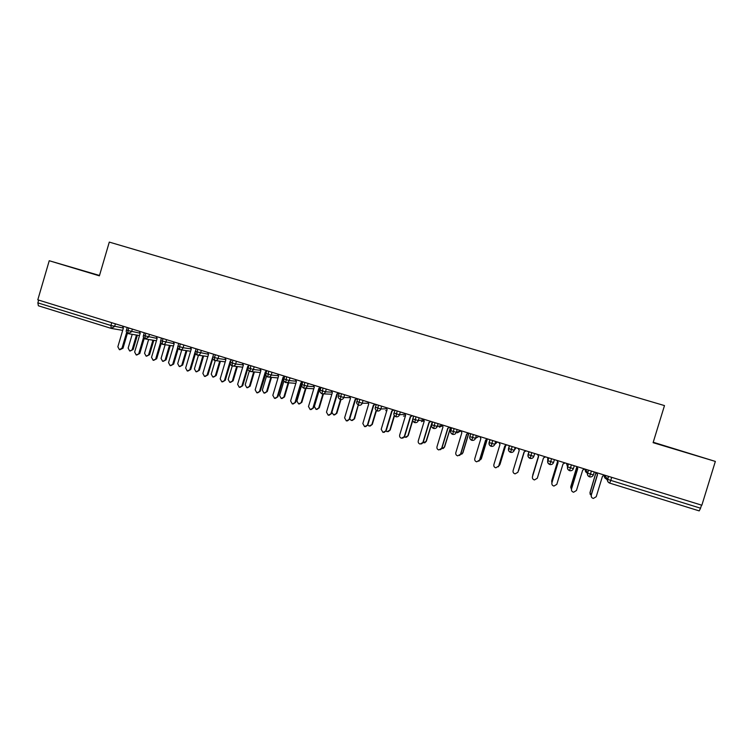 <?xml version="1.0" encoding="UTF-8"?>
<svg xmlns="http://www.w3.org/2000/svg" width="753" height="753" viewBox="0 0 753 753"><rect width="100%" height="100%" fill="white"/><g stroke="black" fill="none" stroke-linecap="round" stroke-linejoin="round"><path stroke-width="1.13" d="M82.482 270.619L98.775 275.4L82.482 270.619M681.38 451.047L667.544 446.802L681.38 451.047M99.5 275.466L49.237 260.736L37.801 299.835L701.852 505.225L715.35 461.42L653.237 442.256M49.237 260.736L99.387 275.843L109.298 242.099L664.485 405.585L653.105 442.67L715.35 461.42M611.7 477.336L610.758 480.386L700.563 508.209L701.514 505.122M700.563 508.209L699.198 510.892L609.676 483.097C607.897 482.353 607.191 481.063 607.549 479.228L608.433 476.329M38.384 305.784L111.18 328.374L38.384 305.784L37.857 302.866L38.667 300.099M585.429 469.213L587.472 473.006C587.114 474.785 587.782 476.065 589.477 476.837L591.434 471.067M589.486 476.837L589.495 476.837C587.726 475.774 587.114 474.531 587.632 473.1L588.357 470.117M585.363 469.401L585.363 469.42C585.025 471.105 585.655 472.319 587.265 473.044L587.538 473.505M574.275 465.768L573.4 468.639L567.687 466.926C567.178 468.375 567.79 469.608 569.522 470.644L571.405 464.874M554.424 459.622L553.549 462.493C552.881 464.121 551.667 464.799 549.906 464.545L551.516 458.728M534.705 453.522L533.839 456.384C533.171 458.012 531.966 458.69 530.206 458.426L531.759 452.619M515.118 447.47L514.261 450.322C513.593 451.941 512.388 452.619 510.638 452.355L512.144 446.548M495.672 441.456L494.806 444.289C494.147 445.917 492.942 446.595 491.201 446.322L492.65 440.514M497.479 442.011L494.806 444.289L489.243 442.632C489.601 444.656 487.737 443.395 491.022 446.275L491.022 446.275C489.384 445.522 488.744 444.279 489.092 442.538L489.958 439.686M476.348 435.479L475.491 438.312C474.832 439.931 473.637 440.599 471.896 440.336L473.298 434.528M479.124 436.335L475.491 438.312L469.957 436.655C469.223 437.634 469.816 438.848 471.726 440.289L471.726 440.289C470.107 439.536 469.467 438.302 469.806 436.571L470.672 433.719M457.156 429.539L456.299 432.363C455.64 433.982 454.454 434.65 452.722 434.377L454.068 428.589M438.086 423.638L437.239 426.452C436.58 428.071 435.394 428.739 433.672 428.466L434.97 422.678M419.148 417.783L418.301 420.588C417.651 422.207 416.465 422.875 414.752 422.593L415.995 416.804M400.332 411.966L399.495 414.762C398.845 416.371 397.669 417.04 395.965 416.767L397.151 410.978M381.649 406.187L380.811 408.973C380.161 410.583 378.985 411.251 377.291 410.969L378.43 405.189M349.693 418.988L351.359 420.475L354.531 418.828L359.83 399.438M344.639 394.732L343.801 397.509C343.161 399.109 342.003 399.768 340.318 399.495L341.354 393.725M326.313 389.066L325.484 391.833C324.844 393.433 323.686 394.092 322.02 393.81L322.99 388.04M308.109 383.437L307.28 386.185C306.64 387.786 305.492 388.444 303.836 388.171L304.758 382.402M314.152 386.675L307.28 386.185L301.972 384.623C301.369 385.818 301.944 386.995 303.704 388.134L303.836 388.171M290.018 377.846L289.199 380.585C288.559 382.176 287.42 382.835 285.764 382.562L286.639 376.801M272.049 372.283L271.231 375.022C270.591 376.613 269.461 377.262 267.814 376.989L268.642 371.229M278.516 375.766L271.231 375.022L265.96 373.469C265.376 374.693 265.95 375.851 267.682 376.952L267.814 376.989M254.194 366.758L253.385 369.488C252.744 371.078 251.615 371.728 249.987 371.455L250.758 365.694M260.858 370.344L253.385 369.488L248.123 367.944C247.549 369.158 248.123 370.316 249.855 371.417L249.987 371.455M236.451 361.271L235.642 363.991C235.011 365.572 233.882 366.231 232.263 365.958L232.14 363.059L232.988 360.207M218.822 355.821L218.022 358.532C217.391 360.113 216.271 360.762 214.661 360.489L214.483 357.59L215.33 354.738M201.315 350.409L200.505 353.11C199.884 354.682 198.764 355.331 197.164 355.058L196.947 352.159L197.785 349.317M208.543 354.268L195.3 351.585C194.745 352.743 195.319 353.891 197.041 355.03L197.164 355.058M183.911 345.025L183.111 347.717C182.49 349.288 181.379 349.938 179.788 349.665L179.525 346.757L180.362 343.923M166.611 339.678L165.82 342.361C165.199 343.923 164.098 344.573 162.516 344.309L162.206 341.391L163.043 338.568M149.433 334.36L148.642 337.033L145.244 338.954L145 336.064L145.828 333.25M157.123 338.445L143.465 335.527C142.929 336.695 143.512 337.833 145.225 338.944L145.348 338.982M132.359 329.08L131.568 331.744L128.17 333.654L127.897 330.765L128.725 327.96M591.359 496.848L591.265 495.154C590.983 496.848 591.689 497.94 593.383 498.43L596.225 496.707L602.494 476.225L604.603 475.143M591.161 494.928L597.402 474.512L596.348 472.592M591.265 495.154L597.524 474.682L596.385 472.602M590.192 494.41L589.994 492.537L591.18 495.578M596.009 472.489L590.098 492.754M595.981 472.479L589.994 492.537M571.489 490.269L571.527 488.97C571.235 490.645 571.932 491.728 573.607 492.227L576.45 490.504L582.69 470.088L584.78 469.015M571.471 488.753L577.673 468.413M571.527 488.97L577.758 468.564L576.629 466.493M551.817 483.605L551.921 482.824C551.629 484.48 552.307 485.563 553.963 486.061L556.806 484.348L563.018 463.999L565.098 462.926M551.902 482.626L558.067 462.398M551.921 482.824L558.114 462.483L556.994 460.422M532.399 476.884L532.446 476.715C532.155 478.362 532.823 479.435 534.451 479.943L537.303 478.24L543.478 457.946L545.548 456.883M532.475 476.536L538.602 456.422M532.446 476.715L538.611 456.44L537.501 454.388M518.13 448.402L519.231 450.445L513.094 470.653C512.802 472.282 513.461 473.355 515.071 473.863L517.876 472.3M526.121 450.868L524.069 451.941L517.989 471.99M524.069 451.941L517.923 472.159M570.84 488.01L570.821 486.532L571.48 489.168M576.902 466.992L570.878 486.739M576.826 466.851L570.821 486.532M551.676 481.525L551.93 482.551M557.625 461.57L551.78 480.753M557.578 461.495L551.761 480.574M532.757 474.983L532.71 475.764M538.47 456.186L532.804 474.814M538.461 456.167L532.832 474.644M518.233 471.171L518.61 470.521M518.657 470.39L524.295 451.819M518.723 470.23L524.314 451.809M498.891 442.444L499.983 444.486L493.874 464.629C493.591 466.248 494.241 467.312 495.822 467.82L498.787 465.975L498.335 466.813M504.868 445.927L498.787 465.975M506.825 444.901L504.783 445.974L498.665 466.126M498.815 465.881L499.568 465.185M499.888 464.516L505.658 445.512M500.001 464.366L505.734 445.475M479.774 436.533L480.866 438.566L474.785 458.643C474.494 460.252 475.134 461.316 476.705 461.824L479.708 459.998L478.88 461.203M485.779 439.968L479.708 459.998M487.662 438.98L485.638 440.044L479.548 460.139M460.789 430.66L461.871 432.683L455.819 452.704C455.527 454.294 456.158 455.349 457.711 455.866L460.751 454.059L459.575 455.499M468.658 433.097L466.804 434.076L460.751 454.059M468.63 433.088L466.606 434.152L460.544 454.181M441.936 424.833L442.999 426.847L436.975 446.793C436.693 448.383 437.314 449.428 438.848 449.946L441.926 448.157L440.458 449.729M449.795 427.262L447.95 428.241L441.926 448.157M449.72 427.233L447.706 428.306L441.672 448.27M479.482 460.309L481.412 458.549L480.602 459.725M481.252 458.681L487.144 439.253M481.412 458.549L487.276 439.178M460.394 454.567L462.935 452.76L461.787 454.163M462.737 452.882L468.648 433.361M462.935 452.76L468.827 433.286M441.644 448.769L444.581 447.018L443.141 448.543M444.336 447.122L450.539 427.488M444.581 447.018L450.614 427.516M423.195 419.035L424.259 421.04L418.263 440.929C417.971 442.5 418.593 443.545 420.108 444.063L423.224 442.293L421.511 443.941M431.055 421.464L429.219 422.442L423.224 442.293M430.923 421.426L428.937 422.489L422.932 442.387M422.941 442.915L426.339 441.305L424.673 442.905M426.057 441.399L432.231 421.831M426.339 441.305L432.344 421.868M404.577 413.275L405.632 415.279L399.664 435.102C399.382 436.665 399.984 437.709 401.49 438.218L404.643 436.476L402.742 438.161M412.428 415.703L410.611 416.682L404.643 436.476M412.258 415.656L410.281 416.71L404.305 436.552M404.399 437.032L405.142 437.333L408.211 435.629L406.356 437.277M407.891 435.705L412.738 419.637M408.211 435.629L412.785 420.456M386.082 407.561L387.136 409.547L381.187 429.314L382.995 432.41L386.185 430.688L384.124 432.391M393.932 409.98L392.115 410.959L386.185 430.688M393.715 409.914L391.748 410.978L385.8 430.754M386.016 431.102L387.098 431.676L390.205 429.991L388.2 431.657M389.838 430.057L394.261 415.364M390.205 429.991L394.497 415.75M367.709 401.876L368.754 403.862L362.833 423.553L364.621 426.65L367.841 424.937L365.657 426.65M375.549 404.295L373.752 405.274L367.841 424.937M375.295 404.22L373.337 405.274L367.417 424.993M367.775 425.125L369.177 426.057L372.311 424.391L370.184 426.057M371.907 424.447L376.152 410.319M372.311 424.391L376.462 410.583M349.458 396.229L350.493 398.205L344.601 417.84L346.361 420.918L349.618 419.233L347.321 420.936M357.289 398.648L355.501 399.627L349.618 419.233M356.988 398.563L355.049 399.617L349.147 419.27M354.531 418.828L352.3 420.494M354.079 418.866L358.24 405.02M331.32 390.619L332.346 392.586L326.482 412.164L328.223 415.223L331.518 413.557L329.127 415.251M339.151 393.038L337.372 394.007L331.518 413.557M338.803 392.934L336.873 393.988L331 413.576M336.873 393.988L337.372 394.007M331.885 412.324L333.664 414.922L336.855 413.293L334.539 414.95M336.375 413.322L340.507 399.532M336.855 413.293L340.968 399.589M313.304 385.047L314.321 387.004L308.485 406.526L310.208 409.576L313.521 407.919L311.064 409.604M320.966 387.55L319.357 388.435L313.521 407.919M320.74 387.343L318.82 388.397L312.975 407.928M318.82 388.397L319.357 388.435M319.865 388.153L314.396 406.441L316.072 409.416L319.3 407.797L316.909 409.444M318.773 407.806L322.933 393.904M319.3 407.797L323.47 393.875M295.402 379.503L296.409 381.46L290.602 400.916L292.305 403.956L295.647 402.318L293.133 403.994M302.697 382.213L301.454 382.891L295.647 402.318M302.791 381.79L300.88 382.844L295.063 402.318M300.88 382.844L301.454 382.891M302.508 382.317L296.927 400.973L298.593 403.928L301.849 402.337L299.393 403.975M301.285 402.337L305.492 388.275M301.849 402.337L306.038 388.303M277.612 374.006L278.61 375.954L272.831 395.344L274.516 398.375L277.895 396.746L275.316 398.412M284.54 376.905L283.665 377.385L277.895 396.746M284.681 376.425L283.053 377.328L277.264 396.737M283.053 377.328L283.665 377.385M283.956 380.867L279.579 395.541L281.227 398.488L284.512 396.906L281.999 398.535M283.909 396.897L288.126 382.75M284.512 396.906L288.719 382.797M259.936 368.537L260.924 370.476L255.173 389.809L256.839 392.821L260.246 391.221L257.62 392.868M266.506 371.634L260.246 391.221M266.666 371.107L265.338 371.841L259.578 391.193M265.338 371.841L265.997 371.916M266.506 376.152L262.336 390.139L263.964 393.075L267.277 391.513L264.717 393.122M266.637 391.485L270.873 377.281M267.277 391.513L271.504 377.338M242.372 363.106L243.36 365.036L237.628 384.312L239.275 387.315L242.711 385.724L240.047 387.362M248.754 365.826L247.737 366.391L248.434 366.476L248.151 367.841M248.019 367.878L242.711 385.724M247.737 366.391L241.995 385.687M249.252 371.135L245.196 384.774L246.815 387.701L250.147 386.148L247.549 387.748M249.469 386.11L253.714 371.85M250.147 386.148L254.382 371.926M224.912 357.703L225.9 359.633L220.187 378.853L221.824 381.837L225.288 380.265L222.577 381.884M230.286 363.426L225.288 380.265M230.964 360.583L230.249 360.979L224.535 380.209M230.249 360.979L230.823 361.054M232.263 365.958L228.168 379.446L229.769 382.355L233.129 380.82L230.493 382.402M232.413 380.773L236.658 366.476M233.129 380.82L237.364 366.56M207.574 352.338L208.543 354.258L202.868 373.422L204.487 376.396L207.969 374.834L205.183 376.444M212.788 358.607L207.969 374.834M213.278 355.369L207.188 374.778M215.264 360.583L211.235 374.147L212.826 377.046L216.205 375.531L213.504 377.093M215.462 375.465L219.716 361.139M216.205 375.531L220.45 361.233M190.34 347.011L191.309 348.921L185.652 368.019L187.252 370.984L190.763 369.45L187.911 371.041M195.451 353.618L190.763 369.45M195.225 351.538L189.944 369.365M198.453 355.237L194.415 368.876L195.987 371.766L199.394 370.26L196.627 371.822M198.613 370.194L202.868 355.849M199.394 370.26L203.639 355.953M173.209 341.711L174.178 343.613L168.54 362.664L170.131 365.61L173.67 364.085L170.743 365.666M178.263 348.564L173.67 364.085M177.802 347.124L172.804 364M181.746 349.957L177.699 363.643L179.252 366.523L182.687 365.036L179.845 366.579M181.868 364.951L186.113 350.587M182.687 365.036L186.923 350.71M156.191 336.45L157.151 338.342L151.541 357.336L153.123 360.273L156.68 358.767L153.687 360.329M161.198 343.472L156.68 358.767M160.605 342.333L155.777 358.663M165.133 344.705L161.076 358.437L162.62 361.308L166.074 359.83L163.175 361.365M165.218 359.736L169.472 345.373M166.074 359.83L170.31 345.505M139.286 331.216L140.227 333.108L134.646 352.037L136.208 354.964L139.794 353.468L136.745 355.03M144.247 338.37L139.794 353.468M143.569 337.4L138.863 353.355M148.623 339.499L144.557 353.27L146.091 356.122L149.565 354.663L146.609 356.188M148.68 354.559L152.925 340.187M149.565 354.663L153.8 340.328M122.475 326.021L123.417 327.903L117.854 346.775L119.407 349.693L122.042 348.084L123.012 348.215L119.906 349.75M127.417 333.259L123.012 348.215M126.664 332.412L122.042 348.084M132.208 334.332L128.142 348.131L129.657 350.973L133.159 349.533L130.156 351.03M132.236 349.411L136.472 335.047M133.159 349.533L137.385 335.198M607.426 480.254L606.419 478.983C604.734 478.277 604.057 477.044 604.405 475.303L607.709 479.322C607.351 481.148 608.01 482.409 609.676 483.106L610.758 480.386L607.709 479.322L608.603 476.385M37.857 302.866L110.907 325.494L111.736 322.698M115.388 323.828L114.607 326.491L111.246 328.402L110.907 325.494L123.37 328.044M594.268 471.943L593.383 474.832L590.503 474.108L587.632 473.1L588.526 470.173M593.373 474.851C592.705 476.47 591.491 477.148 589.721 476.894M566.51 463.359L567.527 466.822L568.402 463.952M547.713 457.551L547.723 460.685L548.598 457.824M533.839 456.384L528.051 454.596L528.917 451.734M509.536 445.738L508.651 448.637C509.037 450.671 507.108 449.343 510.449 452.308C508.802 451.546 508.153 450.294 508.501 448.543L514.261 450.322L515.946 447.724M508.51 448.534L509.367 445.691M451.668 427.845L450.793 430.716C450.078 431.733 450.671 432.937 452.562 434.34C450.943 433.587 450.322 432.363 450.661 430.641L456.299 432.363L460.855 430.791M450.661 430.612L451.518 427.798M432.486 421.906L431.761 424.824L437.239 426.452L442.227 425.389M413.585 416.061L412.851 418.969L418.301 420.588L423.628 419.863M393.97 413.049L399.495 414.762L405.123 414.31M375.323 407.269L380.811 408.973L386.722 408.766M363.078 400.445L362.249 403.222L368.415 403.213M338.389 395.824L343.801 397.509L350.22 397.688M320.1 390.158L325.484 391.833L332.129 392.172M283.881 378.938L289.199 380.585L296.277 381.206M230.427 362.381L235.642 363.991L243.313 364.96M212.817 356.922L218.022 358.532L225.881 359.595M177.934 346.126L183.111 347.717L191.29 348.959M160.662 340.77L174.15 343.688M126.429 330.172L140.19 333.231M573.4 468.639C572.732 470.267 571.518 470.954 569.739 470.7L569.739 470.7M553.549 462.493L547.723 460.685C547.365 462.455 548.024 463.726 549.699 464.488L549.906 464.545M568.581 463.999L567.527 466.822C567.169 468.601 567.828 469.872 569.522 470.634M515.89 447.922L514.939 449.315M529.086 451.791L528.201 454.69C528.597 456.713 526.601 455.33 530.008 458.379C528.342 457.617 527.693 456.356 528.051 454.596M490.118 439.733L489.092 442.519M460.836 430.876L457.429 432.806M470.823 433.766L469.816 436.552M442.472 425.84L439.319 427.196M424.108 420.767L421.322 421.624M433.502 428.419C431.921 427.685 431.3 426.462 431.629 424.748M405.472 415.835L403.448 416.089M414.583 422.546C413.021 421.812 412.399 420.598 412.729 418.903M386.807 410.63L385.677 410.583M358.748 405.218L358.748 405.218C360.433 405.49 361.6 404.822 362.249 403.222L356.79 401.528M302.819 381.799L301.934 384.529M284.361 376.999L283.514 377.902M266.148 372.829L265.668 372.999M266.797 370.664L265.95 373.384M248.961 365.139L248.132 367.859M196.119 348.799L195.319 351.51M144.284 332.77L143.494 335.452M699.198 510.892L609.695 483.106M549.699 464.488C546.226 461.344 548.297 462.794 547.873 460.789L548.768 457.871M432.627 421.953L431.761 424.824C431.064 425.887 431.648 427.092 433.521 428.429L433.672 428.466M413.717 416.108L412.851 418.969C412.173 420.042 412.757 421.238 414.602 422.555L414.752 422.593M376.265 404.521L375.408 407.373C374.749 408.474 375.333 409.66 377.149 410.931L377.291 410.969M395.814 416.729C393.979 415.44 393.405 414.254 394.073 413.152L394.93 410.291M358.607 405.18C356.809 403.956 356.235 402.77 356.875 401.631L357.722 398.789M323.235 393.866L331.857 394.224M340.187 399.457C338.398 398.262 337.824 397.085 338.455 395.927L339.302 393.085M304.927 388.237L313.794 388.783M321.879 393.781C320.11 392.595 319.536 391.419 320.157 390.252L321.004 387.428M286.771 382.637L295.844 383.352M268.736 377.074L278.017 377.95M285.632 382.524C283.881 381.394 283.307 380.227 283.909 379.032L284.747 376.208M250.824 371.549L260.312 372.556M233.044 366.052L242.72 367.191M215.386 360.583L225.241 361.854M232.131 365.92C230.418 364.838 229.834 363.68 230.399 362.457L231.237 359.661M197.841 355.152L207.875 356.536M214.53 360.461C212.807 359.303 212.233 358.146 212.798 356.997L213.626 354.211M180.419 349.759L190.622 351.246M163.1 344.394L173.472 345.985M179.656 349.637C177.943 348.498 177.36 347.349 177.915 346.201L178.734 343.424M145.903 339.066L156.436 340.751M162.384 344.272C160.671 343.152 160.088 342.013 160.634 340.845L161.453 338.078M128.819 333.767L139.512 335.546M111.839 328.506L122.692 330.369M128.17 333.654C126.457 332.553 125.873 331.424 126.41 330.238L127.219 327.489"/></g></svg>
